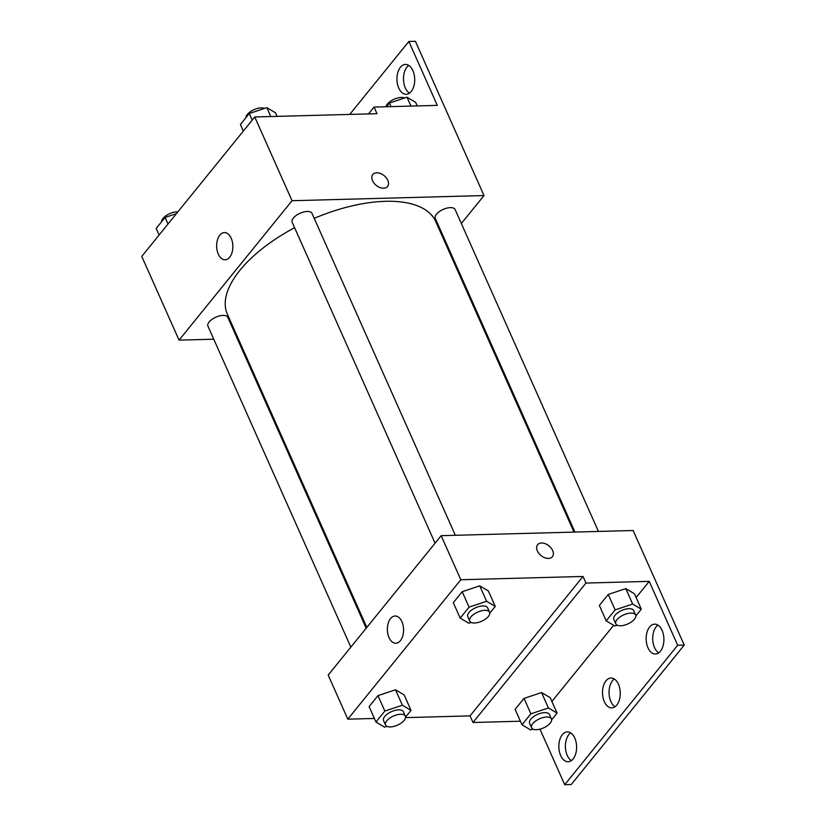 <?xml version="1.0" encoding="UTF-8"?>
<svg xmlns="http://www.w3.org/2000/svg" width="826" height="826" viewBox="0 0 826 826"><rect width="100%" height="100%" fill="white"/><g stroke="black" fill="none" stroke-linecap="round" stroke-linejoin="round"><path stroke-width="1.24" d="M213.758 339.207L179.056 340.136L141.773 256.401L254.759 116.972L376.986 113.689L374.044 107.081L437.305 105.377L408.849 41.476L415.395 41.3L484.005 195.555L461.342 223.526M238.198 338.557L237.248 338.577M366.197 628.194L227.79 317.318A10.862 4.977 156 0 0 215.844 317.184A10.862 4.977 156 0 0 207.946 326.156L350.854 647.13M445.999 242.462L445.379 243.226M179.056 340.136L292.043 200.718L484.005 195.555M598.437 531.438L455.116 209.546A10.862 4.977 156 0 0 443.17 209.412A10.862 4.977 156 0 0 435.271 218.374L574.948 532.078M455.332 535.289L312.011 213.387A10.862 4.977 156 0 0 300.065 213.253A10.862 4.977 156 0 0 292.167 222.225L435.075 543.188M573.998 532.099L435.694 221.471A114.019 52.306 156 0 0 385.453 201.307A114.019 52.306 156 0 0 314.221 218.343M294.614 227.697A114.019 52.306 156 0 0 227.367 314.221L366.816 627.43M231.197 238.239A13.619 8.095 88.5 0 1 232.096 252.302A13.619 8.095 88.5 0 1 225.116 259.798A13.619 8.095 88.5 0 1 216.66 246.406A13.619 8.095 88.5 0 1 224.393 232.581A13.619 8.095 88.5 0 1 231.197 238.239M292.043 200.718L254.759 116.972M372.536 180.708A9.499 6.267 -141 0 1 372.794 174.523A9.499 6.267 -141 0 1 384.121 175.639A9.499 6.267 -141 0 1 387.559 186.49A9.499 6.267 -141 0 1 379.888 187.523A9.499 6.267 -141 0 1 372.536 180.708M387.549 186.49A9.499 6.267 39 0 0 384.121 175.639A9.499 6.267 39 0 0 372.794 174.523M349.739 114.422L408.849 41.476M409.469 93.142A14.93 8.88 88.5 0 1 403.491 79.42A14.93 8.88 88.5 0 1 408.725 65.388M368.499 113.916L374.044 107.081M412.886 70.644A14.93 8.88 88.5 0 1 413.878 86.059A14.93 8.88 88.5 0 1 406.227 94.278A14.93 8.88 88.5 0 1 396.945 79.595A14.93 8.88 88.5 0 1 405.421 64.428A14.93 8.88 88.5 0 1 412.886 70.644M374.364 718.455L347.808 719.167L328.19 675.09L441.167 535.671L633.139 530.509L684.227 645.096L571.241 784.524L564.705 784.7L539.977 729.162M347.808 719.167L460.794 579.738L583.022 576.455L470.046 715.884L472.988 722.492L520.411 721.222M470.046 715.884L405.545 717.618M479.741 585.851L462.199 591.695L453.309 602.67L462.199 591.695L479.741 585.851L488.383 590.993L479.741 585.851L486.607 601.276L495.249 606.418L489.797 613.14M377.978 695.626L369.088 706.602L377.978 695.626L395.52 689.793L377.978 695.626L384.844 711.052L402.386 705.218L411.028 710.35L405.576 717.082M404.162 694.924L395.52 689.793L404.162 694.924L411.028 710.35M401.911 621.679A13.619 8.095 88.5 0 1 402.82 635.731A13.619 8.095 88.5 0 1 395.84 643.237A13.619 8.095 88.5 0 1 387.373 629.835A13.619 8.095 88.5 0 1 395.107 616.01A13.619 8.095 88.5 0 1 401.911 621.679M460.794 579.738L441.167 535.671M537.365 550.921A9.499 6.267 -141 0 1 537.623 544.737A9.499 6.267 -141 0 1 548.949 545.841A9.499 6.267 -141 0 1 552.387 556.703A9.499 6.267 -141 0 1 544.716 557.726A9.499 6.267 -141 0 1 537.365 550.921M583.022 576.455L585.964 583.063L649.226 581.37L677.681 645.271L684.227 645.096M552.387 556.703A9.499 6.267 39 0 0 548.949 545.852A9.499 6.267 39 0 0 537.623 544.737M677.681 645.271L564.705 784.7M615.029 706.736A14.93 8.88 88.5 0 1 609.051 693.014A14.93 8.88 88.5 0 1 614.276 678.993M658.673 652.87A14.93 8.88 88.5 0 1 654.512 647.615A14.93 8.88 88.5 0 1 657.93 625.117M571.375 760.612A14.93 8.88 88.5 0 1 567.214 755.356A14.93 8.88 88.5 0 1 570.632 732.858M585.964 583.063L472.988 722.492M524.025 698.393L515.135 709.369L524.025 698.393L541.567 692.56L524.025 698.393L530.891 713.819L548.433 707.985L557.075 713.117L551.623 719.849M550.209 697.691L541.567 692.56L550.209 697.691L557.075 713.117M608.246 594.462L599.356 605.437L608.246 594.462L625.788 588.618L608.246 594.462L615.122 609.887L632.654 604.043L641.296 609.185L635.844 615.907M634.43 593.76L625.788 588.618L634.43 593.76L641.296 609.185M649.226 581.37L636.113 597.549M613.646 625.272L551.892 701.481M618.437 684.238A14.93 8.88 88.5 0 1 619.438 699.653A14.93 8.88 88.5 0 1 611.777 707.872A14.93 8.88 88.5 0 1 602.505 693.19A14.93 8.88 88.5 0 1 610.982 678.022A14.93 8.88 88.5 0 1 618.437 684.238M647.966 647.79A14.93 8.88 88.5 0 1 646.975 632.375A14.93 8.88 88.5 0 1 654.636 624.157A14.93 8.88 88.5 0 1 663.908 638.839A14.93 8.88 88.5 0 1 655.431 654.006A14.93 8.88 88.5 0 1 647.966 647.79M560.668 755.532A14.93 8.88 88.5 0 1 559.677 740.117A14.93 8.88 88.5 0 1 567.328 731.898A14.93 8.88 88.5 0 1 576.61 746.58A14.93 8.88 88.5 0 1 568.133 761.748A14.93 8.88 88.5 0 1 560.668 755.532M386.971 726.374L384.596 727.169L375.954 722.027L384.844 711.052M405.37 716.183L403.408 711.775A10.862 4.977 156 0 0 391.462 711.64A10.862 4.977 156 0 0 383.574 720.613L385.535 725.011A10.862 4.977 156 0 0 390.316 726.932A10.862 4.977 156 0 0 401.333 722.957A10.862 4.977 156 0 0 405.37 716.183A10.862 4.977 156 0 0 393.424 716.049A10.862 4.977 156 0 0 385.535 725.011M402.386 705.218L395.52 689.793M375.954 722.027L369.088 706.602M471.192 622.443L468.817 623.227L460.175 618.096L469.075 607.12L486.607 601.276M489.591 612.242L487.629 607.843A10.862 4.977 156 0 0 475.683 607.709A10.862 4.977 156 0 0 467.795 616.671L469.757 621.08A10.862 4.977 156 0 0 474.537 623A10.862 4.977 156 0 0 485.554 619.025A10.862 4.977 156 0 0 489.591 612.242A10.862 4.977 156 0 0 477.645 612.107A10.862 4.977 156 0 0 469.757 621.08M495.249 606.418L488.383 590.993M460.175 618.096L453.309 602.67M469.075 607.12L462.199 591.695M533.018 729.141L530.643 729.936L522.001 724.794L530.891 713.819M551.417 718.95L549.455 714.542A10.862 4.977 156 0 0 537.509 714.407A10.862 4.977 156 0 0 529.621 723.37L531.583 727.778A10.862 4.977 156 0 0 536.363 729.699A10.862 4.977 156 0 0 547.38 725.724A10.862 4.977 156 0 0 551.417 718.95A10.862 4.977 156 0 0 539.471 718.816A10.862 4.977 156 0 0 531.583 727.778M548.433 707.985L541.567 692.56M522.001 724.794L515.135 709.369M617.239 625.21L614.864 625.994L606.222 620.863L615.122 609.887M635.638 615.009L633.676 610.6A10.862 4.977 156 0 0 621.73 610.466A10.862 4.977 156 0 0 613.842 619.438L615.804 623.847A10.862 4.977 156 0 0 620.584 625.767A10.862 4.977 156 0 0 631.611 621.792A10.862 4.977 156 0 0 635.638 615.009A10.862 4.977 156 0 0 623.692 614.874A10.862 4.977 156 0 0 615.804 623.847M632.654 604.043L625.788 588.618M606.222 620.863L599.356 605.437M159.119 235.007L156.186 228.42L165.076 217.434L176.403 213.666M168.008 224.022L165.076 217.434M177.879 211.848A10.862 4.977 156 0 0 167.162 214.956A10.862 4.977 156 0 0 161.628 221.688M243.34 131.066L240.407 124.478L249.297 113.503L266.839 107.659L275.481 112.801L277.071 116.373M270.794 116.549L266.839 107.659M252.229 120.09L249.297 113.503M264.465 108.454A10.862 4.977 156 0 0 253.004 110.126A10.862 4.977 156 0 0 245.859 117.757M386.465 106.75L389.459 103.043L407.001 97.21L415.633 102.341L417.233 105.924M410.956 106.089L407.001 97.21M391.049 106.626L389.459 103.043M404.626 97.995A10.862 4.977 156 0 0 393.641 99.44A10.862 4.977 156 0 0 386.041 106.761"/></g></svg>
